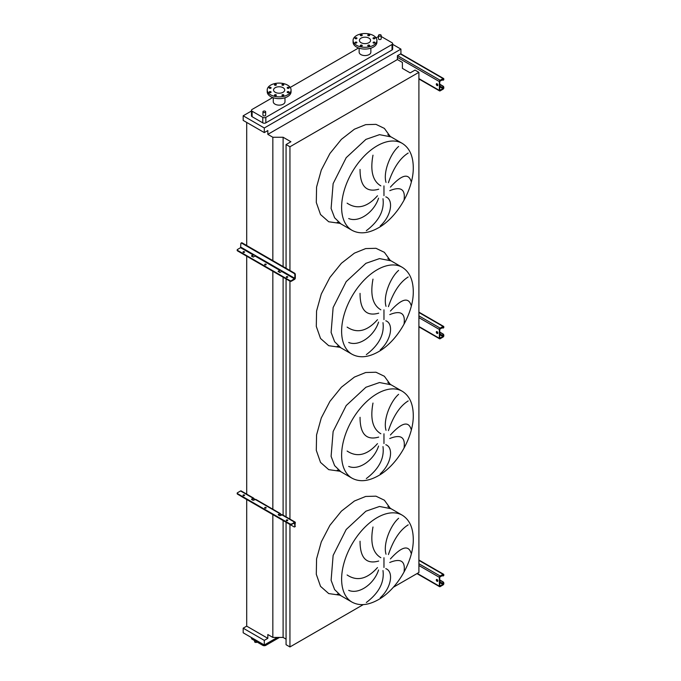 <?xml version="1.0" encoding="UTF-8"?>
<svg xmlns="http://www.w3.org/2000/svg" width="681" height="681" viewBox="0 0 681 681"><rect width="100%" height="100%" fill="white"/><g stroke="black" fill="none" stroke-linecap="round" stroke-linejoin="round"><path stroke-width="1.02" d="M437.066 83.789A1.081 0.63 -120 0 0 436.521 83.737A1.081 0.63 -120 0 0 436.359 84.606A1.081 0.63 -120 0 0 437.066 85.559A1.081 0.63 -120 0 0 437.611 85.61A1.081 0.63 -120 0 0 437.772 84.742A1.081 0.63 -120 0 0 437.066 83.789M437.764 85.44A1.081 0.63 60 0 1 437.449 85.338A1.081 0.63 60 0 1 436.751 83.686M439.747 84.189L443.05 86.087A1.081 0.63 60 0 1 443.816 87.415L443.05 88.743L439.747 90.207L439.747 81.354L443.816 79.013A1.081 0.63 120 0 0 443.586 78.511A1.081 0.63 120 0 0 443.05 78.57L440.13 80.247A1.081 0.63 120 0 0 439.364 81.575L439.364 90.428A1.081 0.63 120 0 0 439.594 90.922A1.081 0.63 120 0 0 440.13 90.871L443.05 89.185A1.081 0.63 120 0 0 443.816 87.858L443.816 87.415M439.747 84.631L443.05 86.087M443.816 79.456A1.081 0.63 60 0 1 443.586 79.949A1.081 0.63 60 0 1 443.365 80M441.892 79.677L442.659 80.12A1.081 0.63 -120 0 0 443.203 80.171A1.081 0.63 -120 0 0 443.433 79.677M443.433 87.636A1.081 0.63 -120 0 0 442.659 86.308M266.016 264.781A0.758 0.434 0 0 0 264.807 264.781M264.875 264.824A0.758 0.434 180 0 1 265.948 264.202A0.758 0.434 180 0 1 264.875 264.824M244.394 252.302A0.758 0.434 0 0 0 243.185 252.302M243.253 252.345A0.758 0.434 180 0 1 244.326 251.723A0.758 0.434 180 0 1 243.253 252.345M287.637 277.261A0.758 0.434 0 0 0 286.429 277.261M286.497 277.303A0.758 0.434 180 0 1 287.569 276.69A0.758 0.434 180 0 1 286.497 277.303M253.741 254.592A1.081 0.63 -60 0 1 253.068 255.443L251.689 256.235M280.419 269.991A1.081 0.63 -60 0 1 279.746 270.842L278.367 271.642M294.541 279.389A1.081 0.63 120 0 0 295.307 278.061L295.307 274.477L294.847 274.741L294.847 278.325L291.477 280.623L291.477 281.159L294.541 279.389M241.38 243.04A1.081 0.63 60 0 1 241.559 242.819A1.081 0.63 60 0 1 242.104 242.87L241.644 243.134A1.081 0.63 -120 0 0 241.1 243.083A1.081 0.63 -120 0 0 240.878 243.577L240.572 247.697L237.507 249.467A1.081 0.63 0 0 0 237.184 249.91A1.081 0.63 0 0 0 237.507 250.353L289.944 280.623A1.081 0.63 0 0 0 291.477 280.623M253.068 254.907L253.375 254.379L255.673 255.707L253.145 257.077L251.451 255.971L253.068 254.907L240.572 247.697M279.746 270.314L280.053 269.787L282.351 271.115L279.823 272.485L278.129 271.378L279.746 270.314L255.366 256.235M241.644 243.134L294.081 273.413L294.541 273.149A1.081 0.63 60 0 1 295.307 274.477M242.104 242.87L294.541 273.149M291.477 281.159A1.081 0.63 180 0 1 289.944 281.159L289.944 280.623M237.507 250.353L237.507 250.88L289.944 281.159L289.944 519.109M237.507 250.88A1.081 0.63 180 0 1 237.184 250.438A1.081 0.63 180 0 1 237.286 250.174M294.847 274.741A1.081 0.63 -120 0 0 294.081 273.413M437.066 331.664A1.081 0.63 -120 0 0 436.521 331.613A1.081 0.63 -120 0 0 436.359 332.481A1.081 0.63 -120 0 0 437.066 333.435A1.081 0.63 -120 0 0 437.611 333.486A1.081 0.63 -120 0 0 437.772 332.617A1.081 0.63 -120 0 0 437.066 331.664M437.764 333.315A1.081 0.63 60 0 1 437.449 333.213A1.081 0.63 60 0 1 436.751 331.562M439.747 332.064L443.05 333.962A1.081 0.63 60 0 1 443.816 335.29L443.05 336.618L439.747 338.082L439.747 329.229L443.816 326.88A1.081 0.63 120 0 0 443.586 326.386A1.081 0.63 120 0 0 443.05 326.437L440.13 328.123A1.081 0.63 120 0 0 439.364 329.451L439.364 338.304A1.081 0.63 120 0 0 439.594 338.797A1.081 0.63 120 0 0 440.13 338.746L443.05 337.061A1.081 0.63 120 0 0 443.816 335.733L443.816 335.29M439.747 332.507L443.05 333.962M443.816 327.323A1.081 0.63 60 0 1 443.586 327.825A1.081 0.63 60 0 1 443.365 327.876M441.892 327.544L442.659 327.987A1.081 0.63 -120 0 0 443.203 328.046A1.081 0.63 -120 0 0 443.433 327.544M443.433 335.512A1.081 0.63 -120 0 0 442.659 334.184M437.066 579.54A1.081 0.63 -120 0 0 436.521 579.488A1.081 0.63 -120 0 0 436.359 580.357A1.081 0.63 -120 0 0 437.066 581.31A1.081 0.63 -120 0 0 437.611 581.361A1.081 0.63 -120 0 0 437.772 580.493A1.081 0.63 -120 0 0 437.066 579.54M437.764 581.191A1.081 0.63 60 0 1 437.449 581.089A1.081 0.63 60 0 1 436.751 579.437M439.747 579.94L443.05 581.838A1.081 0.63 60 0 1 443.816 583.166L443.05 584.494L439.747 585.958L439.747 577.105L443.816 574.755A1.081 0.63 120 0 0 443.586 574.262A1.081 0.63 120 0 0 443.05 574.313L440.13 575.998A1.081 0.63 120 0 0 439.364 577.326L439.364 586.179A1.081 0.63 120 0 0 439.594 586.673A1.081 0.63 120 0 0 440.13 586.622L443.05 584.936A1.081 0.63 120 0 0 443.816 583.608L443.816 583.166M439.747 580.382L443.05 581.838M443.816 575.198A1.081 0.63 60 0 1 443.586 575.7A1.081 0.63 60 0 1 443.365 575.743M441.892 575.419L442.659 575.862A1.081 0.63 -120 0 0 443.203 575.922A1.081 0.63 -120 0 0 443.433 575.419M443.433 583.387A1.081 0.63 -120 0 0 442.659 582.059M404.088 199.703C405.467 189.25 400.683 186.236 389.753 190.663M390.417 187.113C401.577 174.796 408.472 172.88 411.111 181.393M408.191 153.046C399.994 158.145 393.405 168.037 388.425 182.721M386.016 182.406C382.875 171.833 390.732 153.191 398.615 146.458M385.804 196.852C393.788 199.627 391.532 215.851 380.262 225.939M404.088 323.637C405.467 313.183 400.683 310.17 389.753 314.605M390.417 311.055C401.577 298.729 408.472 296.822 411.111 305.326M408.191 276.98C399.994 282.087 393.405 291.979 388.425 306.654M386.016 306.339C382.875 295.767 390.732 277.133 398.615 270.4M385.804 320.785C393.788 323.56 391.532 339.793 380.262 349.881M404.088 447.579C405.467 437.125 400.683 434.112 389.753 438.538M390.417 434.989C401.577 422.671 408.472 420.756 411.111 429.26M408.191 400.922C399.994 406.021 393.405 415.912 388.425 430.596M386.016 430.281C382.875 419.7 390.732 401.066 398.615 394.333M385.804 444.719C393.788 447.494 391.532 463.727 380.262 473.814M404.088 571.512C405.467 561.059 400.683 558.045 389.753 562.48M390.417 558.931C401.577 546.605 408.472 544.698 411.111 553.202M408.191 524.855C399.994 529.963 393.405 539.854 388.425 554.53M386.016 554.215C382.875 543.642 390.732 525.008 398.615 518.275M385.804 568.661C393.788 571.436 391.532 587.66 380.262 597.756M254.592 640.617L254.592 641.664A1.353 0.783 0 0 0 254.983 642.217A1.353 0.783 0 0 0 257.103 642.064M380.79 34.876A1.353 0.783 180 0 1 381.19 35.429A1.353 0.783 180 0 1 380.356 36.153A1.353 0.783 180 0 1 378.874 35.982A1.353 0.783 180 0 1 378.483 35.429A1.353 0.783 180 0 1 379.317 34.705A1.353 0.783 180 0 1 380.79 34.876M378.483 35.429L378.483 38.8A1.353 0.783 0 0 0 378.874 39.353A1.353 0.783 0 0 0 380.356 39.515A1.353 0.783 0 0 0 381.19 38.8L381.19 35.429M263.343 112.339A1.353 0.783 0 0 0 264.815 112.51A1.353 0.783 0 0 0 265.658 111.786A1.353 0.783 0 0 0 265.258 111.233A1.353 0.783 0 0 0 263.777 111.063A1.353 0.783 0 0 0 262.943 111.786A1.353 0.783 0 0 0 263.343 112.339M265.658 111.786L265.658 115.149A1.353 0.783 180 0 1 264.815 115.872A1.353 0.783 180 0 1 263.343 115.702A1.353 0.783 180 0 1 262.943 115.149L262.943 111.786M374.703 37.855A0.979 0.562 0 0 0 373.324 38.655A0.979 0.562 0 0 0 374.703 37.855M369.425 34.808A0.979 0.562 0 0 0 368.046 35.608A0.979 0.562 0 0 0 369.425 34.808M361.96 34.808A0.979 0.562 0 0 0 360.572 35.608A0.979 0.562 0 0 0 361.96 34.808M356.674 37.855A0.979 0.562 0 0 0 355.295 38.655A0.979 0.562 0 0 0 356.674 37.855M356.674 42.171A0.979 0.562 0 0 0 355.295 42.963A0.979 0.562 0 0 0 356.674 42.171M361.96 45.218A0.979 0.562 0 0 0 360.572 46.019A0.979 0.562 0 0 0 361.96 45.218M369.425 45.218A0.979 0.562 0 0 0 368.046 46.019A0.979 0.562 0 0 0 369.425 45.218M374.703 42.171A0.979 0.562 0 0 0 373.324 42.963A0.979 0.562 0 0 0 374.703 42.171M359.142 48.181L359.142 52.182A5.857 3.379 0 0 0 360.862 54.574A5.857 3.379 0 0 0 367.238 55.306A5.857 3.379 0 0 0 370.856 52.182L370.856 48.181M373.435 35.54A11.926 6.887 180 0 1 376.925 40.409A11.926 6.887 180 0 1 369.562 46.776A11.926 6.887 180 0 1 356.563 45.278A11.926 6.887 180 0 1 353.073 40.409A11.926 6.887 180 0 1 360.436 34.05A11.926 6.887 180 0 1 373.435 35.54M376.925 40.409L376.925 42.179A11.926 6.887 180 0 1 369.562 48.547A11.926 6.887 180 0 1 356.563 47.049A11.926 6.887 180 0 1 353.073 42.179L353.073 40.409M361.049 42.69A5.584 3.226 180 0 1 359.415 40.409A5.584 3.226 180 0 1 362.862 37.429A5.584 3.226 180 0 1 368.949 38.136A5.584 3.226 180 0 1 370.583 40.409A5.584 3.226 180 0 1 367.136 43.388A5.584 3.226 180 0 1 361.049 42.69M270.808 91.739A0.979 0.562 0 0 0 269.429 92.539A0.979 0.562 0 0 0 270.808 91.739M276.094 94.795A0.979 0.562 0 0 0 274.707 95.587A0.979 0.562 0 0 0 276.094 94.795M283.56 94.795A0.979 0.562 0 0 0 282.181 95.587A0.979 0.562 0 0 0 283.56 94.795M288.838 91.739A0.979 0.562 0 0 0 287.459 92.539A0.979 0.562 0 0 0 288.838 91.739M288.838 87.432A0.979 0.562 0 0 0 287.459 88.232A0.979 0.562 0 0 0 288.838 87.432M283.56 84.384A0.979 0.562 0 0 0 282.181 85.176A0.979 0.562 0 0 0 283.56 84.384M276.094 84.384A0.979 0.562 0 0 0 274.707 85.176A0.979 0.562 0 0 0 276.094 84.384M270.808 87.432A0.979 0.562 0 0 0 269.429 88.232A0.979 0.562 0 0 0 270.808 87.432M287.569 94.855A11.926 6.887 180 0 1 274.571 96.344A11.926 6.887 180 0 1 267.207 89.986A11.926 6.887 180 0 1 270.697 85.116A11.926 6.887 180 0 1 283.696 83.627A11.926 6.887 180 0 1 291.059 89.986A11.926 6.887 180 0 1 287.569 94.855M291.059 89.986L291.059 91.756A11.926 6.887 180 0 1 287.569 96.625A11.926 6.887 180 0 1 274.571 98.115A11.926 6.887 180 0 1 267.207 91.756L267.207 89.986M275.184 87.704A5.584 3.226 180 0 1 281.27 87.006A5.584 3.226 180 0 1 284.718 89.986A5.584 3.226 180 0 1 283.083 92.267A5.584 3.226 180 0 1 276.997 92.965A5.584 3.226 180 0 1 273.549 89.986A5.584 3.226 180 0 1 275.184 87.704M273.277 97.758L273.277 101.758A5.857 3.379 0 0 0 276.895 104.883A5.857 3.379 0 0 0 283.27 104.15A5.857 3.379 0 0 0 284.99 101.758L284.99 97.758M272.698 97.553L252.106 109.437A2.171 1.251 0 0 0 251.476 110.322A2.171 1.251 0 0 0 252.106 111.207L262.764 117.362A2.171 1.251 0 0 0 265.837 117.362L392.026 44.503A2.171 1.251 0 0 0 392.656 43.618A2.171 1.251 0 0 0 392.026 42.733L381.369 36.587A2.171 1.251 0 0 0 381.19 36.493M378.483 36.493A2.171 1.251 0 0 0 378.304 36.587L376.082 37.864M358.564 47.976L290.217 87.44M366.344 602.489C378.942 592.972 384.493 582.323 382.986 570.542M347.114 574.977C357.074 581.591 367.195 579.131 377.478 567.571M378.559 569.963C374.354 583.557 359.253 594.794 348.698 590.359M372.984 526.992C370.089 542.655 372.703 552.878 380.832 557.679M378.687 561.033C366.284 564.523 360.07 557.918 360.045 541.233M366.344 478.547C378.942 469.03 384.493 458.381 382.986 446.6M347.114 451.035C357.074 457.658 367.195 455.189 377.478 443.637M378.559 446.029C374.354 459.615 359.253 470.852 348.698 466.425M372.984 403.058C370.089 418.713 372.703 428.945 380.832 433.746M378.687 437.1C366.284 440.581 360.07 433.984 360.045 417.3M366.344 354.614C378.942 345.097 384.493 334.448 382.986 322.666M347.114 327.101C357.074 333.716 367.195 331.255 377.478 319.704M378.559 322.087C374.354 335.682 359.253 346.918 348.698 342.483M372.984 279.116C370.089 294.779 372.703 305.003 380.832 309.804M378.687 313.166C366.284 316.648 360.07 310.051 360.045 293.366M366.344 230.672C378.942 221.155 384.493 210.506 382.986 198.724M347.114 203.159C357.074 209.782 367.195 207.313 377.478 195.762M378.559 198.154C374.354 211.74 359.253 222.976 348.698 218.55M372.984 155.183C370.089 170.837 372.703 181.069 380.832 185.87M378.687 189.224C366.284 192.706 360.07 186.109 360.045 169.424M251.476 111.003L243.177 115.787L243.177 120.392L264.296 132.591L267.829 130.556L267.829 134.361L272.834 137.256L283.109 137.256L290.906 141.75L286.071 144.542L289.944 146.773L418.9 72.322L415.027 70.092L410.192 72.876L402.403 68.381L402.403 62.448L397.389 59.553L397.389 55.748L400.922 53.714L400.922 49.109L264.296 127.985L243.177 115.787M400.922 49.109L392.656 44.342M251.476 110.322L251.476 115.813A2.171 1.251 0 0 0 252.106 116.698L262.764 122.852A2.171 1.251 0 0 0 265.837 122.852L392.026 49.994A2.171 1.251 0 0 0 392.656 49.109L392.656 43.618M286.071 522.242L286.071 644.711L289.944 646.95L363.296 604.6M393.329 587.26L418.9 572.5L418.9 72.322M246.701 499.513L246.701 626.145L267.829 638.344L267.829 634.53L272.834 637.425L283.109 637.425L286.071 639.136M289.944 646.95L289.944 524.472M289.944 270.493L289.944 146.773M286.071 516.87L286.071 278.921M286.071 268.254L286.071 144.542M283.109 637.425L283.109 520.531M283.109 515.159L283.109 277.21M283.109 266.543L283.109 137.256M272.834 637.425L272.834 514.598M272.834 509.592L272.834 271.285M272.834 260.61L272.834 137.256M246.701 494.508L246.701 256.192M246.701 245.526L246.701 122.427M246.701 626.145L243.177 628.18L243.177 632.785L264.296 644.984L277.38 637.425M267.829 134.361L397.389 59.553M264.296 127.985L264.296 132.591M267.829 638.344L264.296 640.378L243.177 628.18M264.296 640.378L264.296 644.984M251.476 637.578L251.476 638.293A2.171 1.251 0 0 0 252.106 639.178L262.764 645.333A2.171 1.251 0 0 0 265.837 645.333L279.525 637.425M287.569 519.961A0.758 0.434 0 0 0 286.497 520.582A0.758 0.434 0 0 0 287.569 519.961M286.429 520.531A0.758 0.434 180 0 1 287.637 520.531M265.948 507.473A0.758 0.434 0 0 0 264.875 508.094A0.758 0.434 0 0 0 265.948 507.473M264.807 508.052A0.758 0.434 180 0 1 266.016 508.052M244.326 494.993A0.758 0.434 0 0 0 243.253 495.615A0.758 0.434 0 0 0 244.326 494.993M243.185 495.572A0.758 0.434 180 0 1 244.394 495.572M278.367 514.913L279.968 514.095L281.585 515.177M294.541 522.659L294.847 526.422L295.307 522.574A1.081 0.63 120 0 0 295.086 522.072A1.081 0.63 120 0 0 294.541 522.131L291.477 524.43L294.847 522.838M279.746 513.585L253.834 498.628A1.081 0.63 120 0 0 253.613 498.126A1.081 0.63 120 0 0 253.068 498.186L251.612 499.462L253.145 500.348L255.366 499.513A1.081 0.63 -60 0 1 255.911 499.454L280.291 513.534A1.081 0.63 120 0 0 279.746 513.585L278.291 514.87L279.823 515.755L282.045 514.913A1.081 0.63 -60 0 1 282.589 514.862L295.086 522.072M294.541 522.131L280.512 514.027A1.081 0.63 120 0 0 280.291 513.534M241.406 496.406A1.081 0.63 -120 0 0 241.644 496.585L294.081 526.864A1.081 0.63 -120 0 0 294.626 526.915A1.081 0.63 -120 0 0 294.847 526.422M254.907 499.777L253.068 498.713L253.834 498.628M291.477 524.43A1.081 0.63 180 0 1 289.944 524.43L289.944 523.902A1.081 0.63 0 0 0 291.477 523.902M253.613 498.126L241.117 490.916A1.081 0.63 120 0 0 240.572 490.967L237.507 492.738A1.081 0.63 0 0 0 237.184 493.18A1.081 0.63 0 0 0 237.507 493.623L237.507 494.151L289.944 524.43M237.507 494.151A1.081 0.63 180 0 1 237.184 493.708A1.081 0.63 180 0 1 237.286 493.444M251.689 499.513L253.068 498.713M237.507 493.623L289.944 523.902M295.307 526.158A1.081 0.63 60 0 1 295.086 526.651A1.081 0.63 60 0 1 294.805 526.694M280.512 514.027L279.746 514.112M418.9 78.613L439.364 90.428M397.389 57.34L439.364 81.575M397.542 55.663L440.13 80.247M400.462 53.978L443.05 78.57M439.747 86.845L443.05 88.743M436.7 84.197L437.798 84.827M439.747 85.959L443.433 88.079M240.878 247.16L253.375 254.379M255.673 255.707L280.053 269.787M282.045 271.642L294.541 278.852M282.351 271.115L294.847 278.325M278.291 271.157L278.291 271.6M251.612 255.75L251.612 256.192M418.9 326.488L439.364 338.304M418.9 317.635L439.364 329.451M418.9 315.865L440.13 328.123M418.9 312.494L443.05 326.437M439.747 334.72L443.05 336.618M436.7 332.073L437.798 332.703M439.747 333.835L443.433 335.954M417.283 573.428L439.364 586.179M418.9 565.502L439.364 577.326M418.9 563.74L440.13 575.998M418.9 560.369L443.05 574.313M439.747 582.595L443.05 584.494M436.7 579.948L437.798 580.578M439.747 581.71L443.433 583.83M402.216 143.359L391.022 136.898L379.504 134.659L365.918 139.384L346.203 157.677L333.128 183.623L331.102 208.471L334.618 217.767L340.823 223.845L352.017 230.306C359.534 234.332 368.344 233.506 378.432 227.829C397.551 217.188 413.81 188.85 413.273 167.058C413.052 155.694 409.366 147.794 402.216 143.359A50.198 28.985 120 0 0 377.112 145.845A50.198 28.985 120 0 0 344.322 190.084A50.198 28.985 120 0 0 352.017 230.306M339.938 223.359L328.719 221.768L320.521 214.524L316.299 202.487L316.571 187.071L321.287 170.08L329.902 153.523L341.394 139.341L354.418 129.203L365.688 124.64L375.972 124.359L384.373 128.394L390.162 136.379M383.965 195.66L383.965 185.913M402.216 267.301L391.022 260.832L379.504 258.601L365.918 263.317L346.203 281.611L333.128 307.557L331.102 332.405L334.618 341.7L340.823 347.787L352.017 354.248C359.534 358.274 368.344 357.448 378.432 351.762C397.551 341.13 413.81 312.783 413.273 291C413.052 279.627 409.366 271.728 402.216 267.301A50.198 28.985 120 0 0 377.112 269.787A50.198 28.985 120 0 0 344.322 314.018A50.198 28.985 120 0 0 352.017 354.248M339.938 347.301L328.719 345.71L320.521 338.466L316.299 326.42L316.571 311.004L321.287 294.022L329.902 277.456L341.394 263.275L354.418 253.136L365.688 248.582L375.972 248.301L384.373 252.328L390.162 260.312M383.965 319.602L383.965 309.855M402.216 391.234L391.022 384.774L379.504 382.535L365.918 387.259L346.203 405.553L333.128 431.49L331.102 456.338L334.618 465.642L340.823 471.72L352.017 478.181C359.534 482.208 368.344 481.382 378.432 475.704C397.551 465.063 413.81 436.717 413.273 414.933C413.052 403.569 409.366 395.67 402.216 391.234A50.198 28.985 120 0 0 377.112 393.72A50.198 28.985 120 0 0 344.322 437.96A50.198 28.985 120 0 0 352.017 478.181M339.938 471.235L328.719 469.643L320.521 462.399L316.299 450.362L316.571 434.946L321.287 417.955L329.902 401.398L341.394 387.217L354.418 377.078L365.688 372.516L375.972 372.235L384.373 376.27L390.162 384.254M383.965 443.535L383.965 433.788M402.216 515.168L391.022 508.707L379.504 506.468L365.918 511.193L346.203 529.486L333.128 555.432L331.102 580.28L334.618 589.576L340.823 595.654L352.017 602.123C359.534 606.15 368.344 605.324 378.432 599.638C397.551 589.005 413.81 560.659 413.273 538.875C413.052 527.503 409.366 519.603 402.216 515.168A50.198 28.985 120 0 0 377.112 517.654A50.198 28.985 120 0 0 344.322 561.893A50.198 28.985 120 0 0 352.017 602.123M339.938 595.177L328.719 593.577L320.521 586.341L316.299 574.296L316.571 558.88L321.287 541.897L329.902 525.332L341.394 511.15L354.418 501.012L365.688 496.449L375.972 496.177L384.373 500.203L390.162 508.188M383.965 567.469L383.965 557.73M252.106 111.207L252.106 116.698M262.764 117.362L262.764 122.852M265.837 117.362L265.837 122.852M392.026 44.503L392.026 49.994M265.837 645.333L265.837 644.098M262.764 645.333L262.764 644.098M252.106 639.178L252.106 637.944M240.572 490.967L253.068 498.186M278.291 514.87L278.291 514.427M251.612 499.462L251.612 499.02M418.9 78.979L439.594 90.922M400.777 53.799L443.586 78.511M241.559 242.819L241.1 243.083M237.184 249.91L237.184 250.438M418.9 326.854L439.594 338.797M418.9 312.128L443.586 326.386M416.968 573.615L439.594 586.673M418.9 560.003L443.586 574.262M391.022 136.898L387.864 134.651M391.022 260.832L387.864 258.584M391.022 384.774L387.864 382.526M391.022 508.707L387.864 506.46M337.291 594.045L340.823 595.654M337.291 470.111L340.823 471.72M337.291 346.169L340.823 347.787M337.291 222.236L340.823 223.845M294.626 526.915L295.086 526.651M237.184 493.708L237.184 493.18"/></g></svg>
